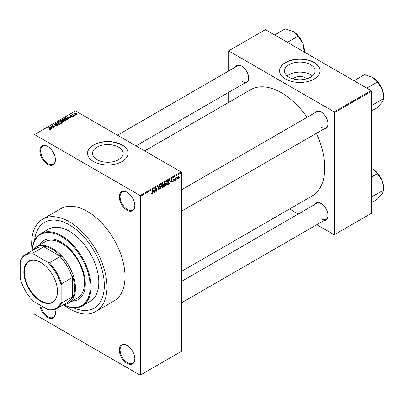 <?xml version="1.0" encoding="UTF-8"?>
<svg xmlns="http://www.w3.org/2000/svg" width="404" height="404" viewBox="0 0 404 404"><rect width="100%" height="100%" fill="white"/><g stroke="black" fill="none" stroke-linecap="round" stroke-linejoin="round"><path stroke-width="0.61" d="M127.053 210.206A10.999 6.353 60 0 1 119.276 196.733A10.999 6.353 60 0 1 127.053 192.238L127.053 192.238A10.999 6.353 60 0 1 134.83 205.712A10.999 6.353 60 0 1 127.053 210.206M127.26 192.365A10.423 6.015 -120 0 0 122.25 191.961A10.423 6.015 -120 0 0 120.655 200.313A10.423 6.015 -120 0 0 127.462 209.494A10.423 6.015 -120 0 0 132.674 210.009A10.423 6.015 -120 0 0 134.83 205.469M127.053 363.368A10.999 6.353 60 0 1 119.276 349.894A10.999 6.353 60 0 1 127.053 345.405L127.053 345.405A10.999 6.353 60 0 1 134.83 358.878A10.999 6.353 60 0 1 127.053 363.368M127.26 345.526A10.423 6.015 -120 0 0 122.25 345.127A10.423 6.015 -120 0 0 120.655 353.475A10.423 6.015 -120 0 0 127.462 362.661A10.423 6.015 -120 0 0 132.674 363.176A10.423 6.015 -120 0 0 134.83 358.636M54.888 309.494A10.999 6.353 60 0 1 55.409 313.024A10.999 6.353 60 0 1 47.632 317.514A10.999 6.353 60 0 1 39.895 305.01M40.774 305.52A10.423 6.015 -120 0 0 48.041 316.807A10.423 6.015 -120 0 0 53.247 317.322A10.423 6.015 -120 0 0 55.404 312.782M47.632 164.352A10.999 6.353 60 0 1 39.85 150.879A10.999 6.353 60 0 1 47.632 146.384L47.632 146.384A10.999 6.353 60 0 1 55.409 159.858A10.999 6.353 60 0 1 47.632 164.352M47.839 146.511A10.423 6.015 -120 0 0 42.829 146.107A10.423 6.015 -120 0 0 41.228 154.459A10.423 6.015 -120 0 0 48.041 163.64A10.423 6.015 -120 0 0 53.247 164.155A10.423 6.015 -120 0 0 55.404 159.615M293.041 78.866A7.691 4.439 180 0 1 305.252 77.82A7.691 4.439 180 0 1 306.596 78.866M310.641 64.691A15.307 8.838 0 0 0 293.961 62.777A15.307 8.838 0 0 0 284.507 70.937A15.307 8.838 0 0 0 288.991 77.189A15.307 8.838 0 0 0 305.676 79.103A15.307 8.838 0 0 0 315.125 70.937A15.307 8.838 0 0 0 310.641 64.691M312.428 75.952A15.307 8.838 0 0 0 310.641 74.71A15.307 8.838 0 0 0 287.209 75.952M314.145 62.479A20.266 11.701 0 0 0 292.062 59.944A20.266 11.701 0 0 0 279.553 70.751A20.266 11.701 0 0 0 285.487 79.022A20.266 11.701 0 0 0 307.57 81.558A20.266 11.701 0 0 0 320.079 70.751A20.266 11.701 0 0 0 314.145 62.479M320.079 70.846A20.266 11.701 0 0 0 314.145 62.665A20.266 11.701 0 0 0 292.137 60.115A20.266 11.701 0 0 0 279.553 70.846M96.985 159.681A15.307 8.838 180 0 1 92.501 153.429A15.307 8.838 180 0 1 101.954 145.263A15.307 8.838 180 0 1 118.635 147.182A15.307 8.838 180 0 1 123.119 153.429A15.307 8.838 180 0 1 113.67 161.595A15.307 8.838 180 0 1 96.985 159.681M122.139 144.965A20.266 11.701 0 0 0 100.056 142.43A20.266 11.701 0 0 0 87.547 153.242A20.266 11.701 0 0 0 93.481 161.514A20.266 11.701 0 0 0 115.564 164.049A20.266 11.701 0 0 0 128.073 153.242A20.266 11.701 0 0 0 122.139 144.965M128.073 153.333A20.266 11.701 0 0 0 122.139 145.157A20.266 11.701 0 0 0 100.131 142.602A20.266 11.701 0 0 0 87.547 153.333M314.772 112.878A9.842 5.681 60 0 1 321.064 111.903L321.064 111.903A9.842 5.681 60 0 1 328.023 123.957A9.842 5.681 60 0 1 324.033 128.921M321.271 112.024A9.262 5.348 -120 0 0 316.842 111.681L181.502 189.819M235.431 67.069A9.842 5.681 60 0 1 241.723 66.094L241.723 66.094A9.842 5.681 60 0 1 248.682 78.149A9.842 5.681 60 0 1 244.693 83.113M241.93 66.216A9.262 5.348 -120 0 0 237.502 65.872L117.463 135.178M314.772 204.49A9.842 5.681 60 0 1 321.064 203.515L321.064 203.515A9.842 5.681 60 0 1 328.023 215.569A9.842 5.681 60 0 1 324.033 220.534M321.271 203.641A9.262 5.348 -120 0 0 316.842 203.293L181.502 281.431M63.408 304.808A53.267 30.755 -120 0 0 69.326 308.767A53.267 30.755 -120 0 0 95.96 311.408A53.267 30.755 -120 0 0 104.126 268.726A53.267 30.755 -120 0 0 69.326 221.786A53.267 30.755 -120 0 0 42.693 219.15A53.267 30.755 -120 0 0 32.133 250.637M95.96 311.408L113.973 301.005A53.267 30.755 -120 0 0 122.139 258.323A53.267 30.755 -120 0 0 87.34 211.388A53.267 30.755 -120 0 0 60.706 208.747L42.693 219.15M181.502 271.377L312.08 195.991A61.373 35.431 -120 0 0 316.357 133.35M307.096 117.306A61.373 35.431 -120 0 0 281.396 92.733A61.373 35.431 -120 0 0 250.707 89.693L144.693 150.899M69.326 224.861A49.5 28.578 -120 0 0 44.576 222.407A49.5 28.578 -120 0 0 34.562 240.496A49.5 28.578 -120 0 1 44.576 222.407A49.5 28.578 -120 0 1 69.326 224.861A49.5 28.578 -120 0 1 101.667 268.478A49.5 28.578 -120 0 1 94.076 308.146A49.5 28.578 -120 0 0 101.667 268.478A49.5 28.578 -120 0 0 69.326 224.861M177.109 178.942L176.851 179.563L177.109 178.942M176.068 178.765L175.806 180.164L175.806 177.76L176.068 177.608L176.068 177.992L176.624 177.371L176.068 178.765L175.806 178.613M175.326 179.972L175.063 180.593L175.326 179.972M173.392 180.876L174.023 181.239L173.387 180.83L174.043 180.881L174.326 180.128L173.427 179.775L174.013 178.75L174.614 179.088L174.023 179.088L173.685 179.578L174.654 180.098L174.023 181.239L173.599 181.3M173.649 180.638L174.043 180.881M174.068 180.144L173.427 179.775L174.068 180.144M174.013 178.75L174.614 179.088L174.023 178.745M174.356 179.285L173.765 178.942M173.473 179.452L173.771 179.73M174.068 179.694L174.654 180.098L173.983 179.709M171.018 181.941L171.589 179.29L172.422 182.118L172.149 182.275L171.922 181.421L170.816 181.82M167.246 185.148L166.499 185.062L166.241 184.078L167.251 181.755L167.847 181.699L168.251 182.876L167.993 184.214L167.246 185.148L166.291 184.598M162.969 187.623L162.221 187.532L161.964 186.547L162.969 184.224L163.564 184.173L163.974 185.345L163.711 186.683L162.969 187.623L162.014 187.067M151.571 193.582L152.106 193.89L151.697 193.895L151.54 193.188L151.803 192.991L152.116 193.496L152.399 193.087L152.697 190.198L152.697 192.445L152.106 193.89L151.697 193.895M151.54 193.289L152.116 193.496M140.153 195.551L181.093 171.912L181.502 172.624L181.502 351.313L140.562 374.952L140.562 196.258L140.153 195.551L34.527 134.567L34.118 134.805L34.118 229.502M181.502 172.624L140.562 196.258M153.454 192.082L154.02 189.431L154.853 192.264L154.581 192.42L154.353 191.562L153.247 191.961M155.414 189.289L155.151 192.092L155.151 188.779L155.429 188.623L156.53 190.637L156.787 187.835L156.787 191.143L156.51 191.304L155.151 189.143M159.434 188.708L158.09 187.946L158.833 186.613L159.378 186.537L159.615 187.148L158.843 186.996L158.434 188.097L159.297 187.991L159.691 188.552L158.878 189.981L158.292 190.057L158.02 189.36L158.903 189.582L159.434 188.708L158.767 188.102M158.277 189.168L158.903 189.582M158.095 188.062L158.782 188.456L158.297 188.456M159.358 187.34L158.55 186.825M158.454 188.113L158.843 188.082M161.787 184.951L160.716 188.875L159.944 186.012L160.211 185.86L160.827 188.426L161.787 184.951M165.413 184.179L165.943 184.886L165.15 186.315L164.342 186.784L164.342 183.472L165.655 182.911L165.736 184.315M169.766 180.406L170.372 181.628L169.387 183.871L168.625 184.31L168.625 181.002L170.003 180.447M177.518 178.422L178.209 178.821L177.482 177.992L178.209 176.331L178.932 177.129L178.209 178.821L177.77 178.866M178.209 176.331L178.654 176.29M179.568 177.523L179.305 178.144L179.568 177.523M34.118 301.677L34.118 313.499L34.527 314.206L140.153 375.185L140.562 374.952M75.578 115.12L74.912 115.034L75.578 115.12M73.796 116.155L73.124 116.069L73.796 116.155M69.266 118.766L68.993 118.927L66.918 116.812L70.892 117.832L69.538 117.625L68.635 118.145L69.266 118.766M66.064 120.533L66.064 120.155L65.756 120.836L64.559 121.008L63.317 120.589L62.468 119.629L62.817 119.14L65.291 119.412L66.099 120.352M61.782 123.003L61.782 122.624L61.474 123.311L60.277 123.483L59.04 123.063L58.186 122.099L58.535 121.609L61.014 121.882L61.822 122.821M57.388 125.669L55.555 125.609L57.075 125.462L57.115 124.871L54.444 124.881L54.075 124.412L54.399 123.998L56.04 124.038L54.742 124.185L54.712 124.735L57.368 124.72L57.747 125.215L57.388 125.669M57.075 125.806L57.115 124.871M54.742 124.185L54.712 124.998M51.697 128.911L51.424 129.068L49.354 126.957L53.323 127.972L51.97 127.765L51.066 128.285L51.697 128.911M181.093 171.912L75.467 110.933L34.527 134.567M50 129.699L49.157 129.391L50.288 129.381L50.354 129.093L48.041 127.715L50.242 128.684L50.611 129.578L50 129.699M50.288 129.694L50.354 129.093M50.843 129.28L50.611 129.578M53.884 127.649L50.758 126.144L54.429 126.674L52.131 125.351L52.394 125.2L55.257 126.856L51.591 126.326L53.884 127.649M59.439 124.442L55.55 123.377L58.964 124.331L57.121 122.473L57.393 122.311L59.439 124.442M63.62 122.028L62.812 122.493L59.949 120.836L60.757 120.372L62.196 120.372L62.514 120.882L63.574 121.084L63.999 121.599L63.62 122.028M62.529 120.796L62.514 121.144M67.857 119.579L67.094 120.023L64.231 118.367L65.423 117.736L67.397 118.175L68.256 119.104L67.857 119.579M72.533 116.923L71.225 116.907L72.25 116.741L72.281 116.352L70.367 116.367L70.362 115.685L71.558 115.68L70.67 115.852L70.589 116.19L72.488 116.17L72.533 116.923L72.806 116.574M72.25 117.039L72.281 116.352M70.367 116.367L70.362 115.685L70.362 116.362M70.67 115.852L70.589 116.463M74.538 115.726L72.195 114.67L72.786 114.711L72.725 114.317L73.089 114.241L73.079 114.827L74.538 115.726M72.786 115.014L72.725 114.635M73.084 114.544L73.079 115.18M76.715 114.509L74.912 114.307L74.558 113.261L76.341 113.453L76.715 114.509L76.977 114.145M74.296 113.625L74.558 113.261L74.558 114.064M73.407 307.777A49.5 28.578 -120 0 0 94.076 308.146L94.076 308.146A49.5 28.578 -120 0 1 73.407 307.777M371.054 90.607L371.463 91.314L334.613 112.585L334.204 111.878L371.054 90.607L265.428 29.623L228.174 51.131L228.174 71.255M228.174 92.652L228.174 102.702M334.613 112.585L334.613 234.552L334.204 234.79L316.776 224.725M298.248 214.029L289.542 208.999M334.613 234.552L371.463 213.277L371.463 91.314M334.204 111.878L228.583 50.894M321.473 127.265A9.262 5.348 -120 0 0 326.104 127.725A9.262 5.348 -120 0 0 328.023 123.715M242.132 81.457A9.262 5.348 -120 0 0 246.763 81.916A9.262 5.348 -120 0 0 248.682 77.906M321.473 218.882A9.262 5.348 -120 0 0 326.104 219.337A9.262 5.348 -120 0 0 328.023 215.327M49.379 129.507L49.379 129.219M48.298 127.866L48.298 127.563M49.626 127.235L49.626 126.795M51.066 128.704L51.066 128.285M50.232 127.422L50.823 128.043L51.545 127.624L49.808 127.038L50.232 127.851M50.823 128.452L50.823 128.043M49.808 127.417L49.808 127.038M51.545 128.007L51.545 127.624M51.035 126.306L51.035 125.982M52.394 125.503L52.394 125.2M51.591 126.624L51.591 126.326M55.782 125.715L55.782 125.437M54.399 124.851L54.399 123.998M56.292 124.826L56.292 124.553M57.368 125.679L57.368 124.72M57.393 122.75L57.393 122.311M58.535 122.715L58.535 121.609M61.014 122.2L61.014 121.882M61.135 123.447L60.741 122.028L59.984 121.715L58.873 121.801L58.61 122.776M58.873 121.801L59.302 122.912L61.135 123.114L61.393 122.745L61.393 123.351M59.302 123.2L59.302 122.912M60.757 120.756L60.757 120.372M62.191 120.791L62.196 120.372M63.569 121.528L63.574 121.084M60.544 120.882L61.398 121.377L62.135 120.917L61.984 120.549L60.999 120.619L60.544 121.18M61.398 121.675L61.398 121.377M62.135 121.336L61.984 120.549M61.736 121.569L62.741 122.149L63.524 121.654L63.317 121.235L62.251 121.271L61.736 121.867M62.741 122.447L62.741 122.149M63.524 122.079L63.317 121.235M63.292 122.215L63.292 121.831M62.817 120.24L62.817 119.14M65.291 119.73L65.291 119.412M65.418 120.973L65.024 119.554L64.266 119.246L63.15 119.332L62.888 120.301M63.15 119.332L63.585 120.442L65.418 120.645L65.675 120.276L65.675 120.882M63.585 120.73L63.585 120.442M65.423 118.069L65.423 117.736M67.397 118.493L67.397 118.175M64.822 118.407L67.019 119.675L67.726 118.786L65.716 117.963L64.822 118.71M67.019 119.978L67.019 119.675M67.832 119.594L67.726 118.786M67.488 119.791L67.488 119.407M67.195 117.094L67.195 116.655M68.635 118.559L68.635 118.145M67.796 117.276L68.387 117.897L69.114 117.478L67.372 116.892L67.796 117.705M68.387 118.306L68.387 117.897M67.372 117.276L67.372 116.892M69.114 117.867L69.114 117.478M71.447 116.993L71.447 116.736M70.841 116.509L70.841 116.246M72.488 116.948L72.488 116.17M73.387 116.216L73.387 115.918M72.452 114.822L72.452 114.519M73.089 114.544L73.089 114.241M73.457 115.403L73.457 115.1M75.169 115.185L75.169 114.888M76.341 113.777L76.341 113.453M76.427 114.62L76.098 113.615L74.846 113.438L74.705 114.175M74.846 113.438L75.169 114.155L76.568 114.12L76.568 114.579M75.169 114.438L75.169 114.155M154.485 192.046L154.853 192.264M154.02 191.37L154.353 191.562M153.783 190.542L153.54 191.642L154.267 191.223L153.904 189.845L153.576 190.42M155.151 191.789L155.414 191.94M155.969 190.314L156.53 190.637M156.252 190.834L156.787 191.143M158.025 189.486L158.878 189.981M158.762 186.653L159.615 187.148M158.868 188.077L159.691 188.552M160.62 188.527L160.969 188.729M160.55 188.269L160.827 188.426M163.696 185.189L163.974 185.345M163.6 184.8L162.969 184.608L162.221 186.401L162.963 187.234L163.711 185.487L163.6 184.8L162.686 184.446M161.994 186.966L162.963 187.234M165.15 183.007L165.872 183.426M165.11 184.406L165.943 184.886M164.605 183.709L164.605 184.699L165.61 183.628L164.342 183.557M164.342 184.547L164.605 184.699M165.61 183.628L164.721 183.254M164.605 185.083L164.605 186.244L165.428 185.729L165.685 185.042L164.342 184.936M164.342 186.093L164.605 186.244M164.781 184.593L165.685 185.042M167.973 182.714L168.251 182.876M167.882 182.33L167.251 182.138L166.504 183.931L167.246 184.764L167.993 183.017L167.882 182.33L166.963 181.972M166.251 183.785L166.504 183.931M166.271 184.492L167.246 184.764M169.054 183.679L169.387 183.871M170.099 181.472L170.372 181.628M168.887 181.239L168.887 183.775L170.008 182.643L170.114 181.775L169.715 180.825L168.625 181.088M168.625 183.623L168.887 183.775M169.013 180.78L169.347 180.972M169.327 180.598L169.842 180.856L169.362 180.578M172.048 181.906L172.422 182.118M171.589 181.224L171.922 181.421M171.352 180.396L171.109 181.502L171.831 181.083L171.473 179.704L171.139 180.275M173.437 179.613L174.326 180.128M175.063 180.295L175.326 180.442M175.806 179.866L176.068 180.012M175.806 177.841L176.068 177.992M176.22 177.563L176.553 177.76M175.806 178.068L176.119 178.245M176.851 179.26L177.109 179.411M178.649 176.967L178.932 177.129M178.073 176.422L178.477 176.654L177.745 177.841L178.214 178.472L178.674 177.306L177.957 176.533M177.492 177.699L177.745 177.841M177.492 178.235L178.214 178.472M179.305 177.846L179.568 177.992M71.973 301.187A34.158 19.72 -120 0 0 78.219 299.586A34.158 19.72 -120 0 0 83.456 272.215A34.158 19.72 -120 0 0 61.14 242.112A34.158 19.72 -120 0 0 44.061 240.42A34.158 19.72 -120 0 0 39.552 245.031M72.382 300.95A34.158 19.72 -120 0 0 78.421 299.465M63.428 304.783A41.107 23.735 -120 0 0 90.183 285.451A41.107 23.735 -120 0 0 61.14 236.441A41.107 23.735 -120 0 0 32.163 250.632M32.128 250.652A41.688 24.068 60 0 1 40.708 233.669A41.688 24.068 60 0 1 61.549 235.734A41.688 24.068 60 0 1 88.784 272.468A41.688 24.068 60 0 1 82.391 305.868A41.688 24.068 60 0 1 63.393 304.803M82.391 305.868L90.168 301.379A41.688 24.068 -120 0 0 96.561 267.973A41.688 24.068 -120 0 0 69.326 231.239A41.688 24.068 -120 0 0 48.485 229.174L40.708 233.669M32.618 250.369A32.421 18.72 60 0 1 36.33 246.889L45.339 241.688A32.421 18.72 60 0 1 61.549 243.294A32.421 18.72 60 0 1 82.729 271.867A32.421 18.72 60 0 1 77.76 297.849L68.756 303.045A32.421 18.72 60 0 1 63.883 304.525M44.268 240.304A34.158 19.72 -120 0 0 39.961 244.794M366.781 88.138L377.407 82.002L382.24 89.299A15.665 9.045 -120 0 1 383.724 96.551L383.8 98.485L382.24 102.091L377.407 107.585L371.463 111.014M371.463 106.025L372.337 105.106L383.8 98.485M372.337 105.106L371.463 104.06M353.99 80.755L364.615 74.619L372.65 77.366A15.665 9.045 -120 0 1 382.24 89.299L383.724 98.288M372.65 77.366L377.407 82.002M372.261 105.212A17.978 10.383 -120 0 0 372.261 104.909M23.846 272.109A23.796 13.741 60 0 1 40.668 262.393A23.796 13.741 60 0 1 57.494 291.536A23.796 13.741 60 0 1 40.668 301.253A23.796 13.741 60 0 1 23.846 272.109M40.794 262.464A23.447 13.539 -120 0 0 29.189 261.373A23.447 13.539 -120 0 0 24.336 272.109A23.447 13.539 -120 0 0 34.572 295.708A23.447 13.539 -120 0 0 52.641 301.99A23.447 13.539 -120 0 0 57.494 291.395M36.33 246.889A32.421 18.72 60 0 1 61.317 255.575A32.421 18.72 60 0 1 75.467 288.204A32.421 18.72 60 0 1 68.756 303.045M61.14 301.95L61.549 303.045A31.265 18.049 60 0 1 56.712 308.661L67.357 302.515A31.265 18.049 -120 0 0 72.195 296.9L72.604 297.854A31.845 18.387 -120 0 0 74.649 288.204A31.845 18.387 -120 0 0 72.604 276.19L72.195 277.619A31.265 18.049 -120 0 0 60.075 256.626L61.514 256.984L42.753 246.152L43.374 246.985A31.265 18.049 -120 0 0 36.092 248.364L25.447 254.51A31.265 18.049 60 0 1 32.729 253.131L33.471 254.03A30.684 17.715 -120 0 0 20.2 261.696L20.2 278.316A30.684 17.715 -120 0 0 33.471 301.303L47.864 309.615A30.684 17.715 -120 0 0 61.14 301.95L61.14 285.33A30.684 17.715 -120 0 0 47.864 262.342L33.471 254.03M61.514 256.984A31.845 18.387 -120 0 0 42.753 246.152M72.604 297.854L72.604 276.19M20.2 261.696L20.609 260.125A31.265 18.049 60 0 1 25.447 254.51M56.712 308.661A31.265 18.049 60 0 1 49.429 310.045L47.864 309.615M72.195 277.619L61.549 283.765L61.14 285.33M72.195 296.9L61.549 303.045M43.374 246.985L32.729 253.131M47.864 262.342L49.429 262.772A31.265 18.049 60 0 1 61.549 283.765M60.075 256.626L49.429 262.772M371.463 197.642L372.261 196.829A17.978 10.383 -120 0 0 372.261 196.677A17.978 10.383 -120 0 0 372.261 196.521L371.463 195.677M371.463 202.631L377.407 199.197L382.24 193.703L383.8 190.102L372.261 196.521M371.463 177.053L377.407 173.619L382.24 180.916L383.8 190.102M371.463 168.362L372.65 168.983L377.407 173.619M383.724 189.905L383.724 188.168A15.665 9.045 -120 0 0 382.24 180.916A15.665 9.045 -120 0 0 372.65 168.983M287.441 42.334L298.066 36.198L302.899 43.491A15.665 9.045 -120 0 1 304.384 50.742L304.384 52.116M274.649 34.946L285.274 28.815L293.309 31.557A15.665 9.045 -120 0 1 302.899 43.491L304.384 52.48M293.309 31.557L298.066 36.198M50.242 129.002L50.242 128.684M55.691 125.003L55.691 124.73M61.888 121.478L61.888 121.094M64.958 118.332L64.958 117.943M71.261 116.468L71.261 116.14M152.434 192.294L152.697 192.445M160.423 187.789L160.726 187.966M164.817 186.123L165.15 186.315M50.409 129.209L50.409 129.669M57.328 125.154L57.328 125.7M54.51 124.467L54.51 124.912M72.422 116.539L72.422 116.983M70.488 116.054L70.488 116.428M72.998 114.675L72.998 115.135M158.464 189.627L158.02 189.37M159.201 186.936L158.742 186.673M163.418 184.578L162.893 184.274M165.494 183.315L165.059 183.062M165.549 184.684L165.09 184.416M167.7 182.108L167.17 181.8M173.771 180.921L173.488 180.755M174.255 179.053L173.882 178.836M181.502 211.211L326.104 127.725M326.104 219.337L181.502 302.823M246.763 81.916L135.986 145.874"/></g></svg>
